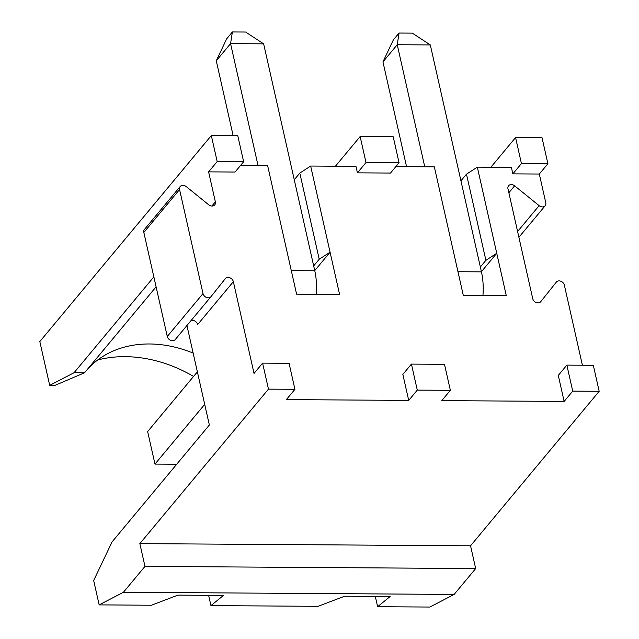 <?xml version="1.0" encoding="UTF-8"?>
<svg xmlns="http://www.w3.org/2000/svg" width="639" height="639" viewBox="0 0 639 639"><rect width="100%" height="100%" fill="white"/><g stroke="black" fill="none" stroke-linecap="round" stroke-linejoin="round"><path stroke-width="0.96" d="M74.084 372.697L49.698 385.381L54.842 385.421L84.556 372.769L74.084 372.697L153.855 276.887M357.425 172.842L366.003 162.546L360.14 136.538L393.209 136.754L399.071 162.761L390.501 173.057L357.425 172.842L355.963 166.34L310.658 166.044L339.597 294.459L296.6 294.172L267.661 165.765L240.44 165.589M411.428 364.102L417.283 390.109L408.712 400.405L402.85 374.398L411.428 364.102L444.496 364.318L450.359 390.325L441.781 400.629L564.141 401.428L572.72 391.124L599.174 391.3L593.311 365.292L566.857 365.117L572.72 391.124M360.14 136.538L335.443 166.204M237.78 135.732L243.643 161.739L217.188 161.571L211.325 135.564L237.78 135.732M262.605 363.128L289.068 363.303L294.922 389.311L268.468 389.135L262.605 363.128L254.034 373.424L233.355 281.679A4.777 3.794 39.8 0 0 229.856 277.765A4.777 3.794 39.8 0 0 225.383 278.588A4.777 3.794 39.8 0 0 225.343 278.636L211.022 296.6A4.777 3.794 39.8 0 1 210.982 296.648A4.777 3.794 39.8 0 1 206.509 297.47A4.777 3.794 39.8 0 1 203.01 293.565L179.567 189.535A4.777 3.794 39.8 0 1 180.198 186.5A4.777 3.794 39.8 0 1 186.237 186.596L208.705 204.792A4.777 3.794 39.8 0 0 214.744 204.879A4.777 3.794 39.8 0 0 215.367 201.852L208.61 171.867L235.064 172.043L243.643 161.739M408.712 400.405L286.352 399.607L294.922 389.311M515.577 137.553L521.432 163.56L547.895 163.736L542.032 137.728L515.577 137.553L490.872 167.226M395.876 166.603L434.336 166.851L463.275 295.266L506.272 295.545L477.333 167.138L511.392 167.362L512.861 173.864L521.432 163.56M564.141 401.428L558.286 375.42L566.857 365.117M197.379 371.842L147.641 431.581L154.973 464.09L176.715 464.233M186.939 325.531L209.36 425.015L112.081 541.872L93.669 580.5L99.165 604.885L151.419 605.229L177.922 595.125L223.458 595.42L210.95 605.612L208.626 595.324M314.739 270.609L330.067 252.197L319.22 259.234L299.803 173.089L294.259 179.743L263.635 43.843L230.567 43.628L216.27 60.793L233.155 135.708M291.296 270.616L314.779 270.768L313.677 265.896L319.22 259.234M313.677 265.896L294.259 179.743M310.658 166.044L299.803 173.089M211.325 135.564L39.826 341.561L49.698 385.381M99.165 604.885L123.431 592.265L144.973 566.386L139.845 543.629L268.468 389.135M208.61 171.867L217.188 161.571M210.942 296.696L175.294 339.517A4.777 3.794 -140.2 0 1 175.254 339.565A4.777 3.794 -140.2 0 1 170.781 340.387A4.777 3.794 -140.2 0 1 167.282 336.481L143.839 232.452A4.777 3.794 -140.2 0 1 144.47 229.417L180.198 186.5M191.101 320.53A4.777 3.794 -140.2 0 1 197.627 324.588L233.355 281.679M512.861 173.864L539.316 174.032L545.778 202.715A4.777 3.794 39.8 0 1 545.155 205.75A4.777 3.794 39.8 0 1 539.116 205.654L514.627 185.821A4.777 3.794 -140.2 0 0 508.588 185.733A4.777 3.794 -140.2 0 0 507.965 188.761L532.726 298.645A4.777 3.794 -140.2 0 0 536.225 302.551A4.777 3.794 -140.2 0 0 540.698 301.728A4.777 3.794 -140.2 0 0 540.738 301.68L556.345 282.103A4.777 3.794 39.8 0 1 556.385 282.055A4.777 3.794 39.8 0 1 560.858 281.232A4.777 3.794 39.8 0 1 564.357 285.146L582.401 365.22M417.283 390.109L450.359 390.325M123.431 592.265L454.137 594.43L429.871 607.05L377.625 606.707L390.133 596.514L344.597 596.219L318.094 606.315L210.95 605.612M454.137 594.43L475.68 568.558L470.552 545.802L139.845 543.629M470.552 545.802L599.174 391.3M475.68 568.558L144.973 566.386M399.071 162.761L366.003 162.546M193.561 376.427A126.905 100.794 39.8 0 0 97.727 359.949M193.154 353.103A112.129 89.061 39.8 0 0 111.098 351.961A112.129 89.061 39.8 0 0 86.832 370.037M156.1 286.839L84.556 372.769M481.415 271.703L496.743 253.284L485.896 260.329L480.352 266.99L460.935 180.837L466.478 174.175L477.333 167.138M485.896 260.329L466.478 174.175M539.316 174.032L547.895 163.736M258.076 165.701L230.567 43.628L232.388 31.95L245.624 32.038L263.635 43.843M314.779 270.768A36.766 16.055 90.4 0 1 316.265 294.307M216.27 60.793L226.677 38.819L232.388 31.95M424.751 166.795L397.242 44.722L382.953 61.887L406.564 166.675M460.935 180.837L430.311 44.938L397.242 44.722L399.063 33.044L412.299 33.132L430.311 44.938M457.971 271.711L481.455 271.863A36.766 16.055 90.4 0 1 482.94 295.394M481.455 271.863L480.352 266.99M382.953 61.887L393.352 39.906L399.063 33.044M154.973 464.09L204.704 404.351M377.625 606.707L375.301 596.419M211.876 206.046L215.367 201.852M179.567 189.535L143.839 232.452M203.01 293.565L167.282 336.481M539.116 205.654L517.598 231.51M514.627 185.821L508.86 192.746M210.982 296.648L175.254 339.565M545.155 205.75L518.9 237.285"/></g></svg>
